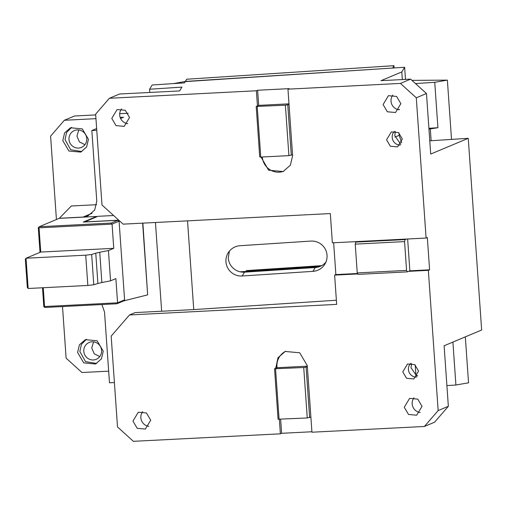 <?xml version="1.0" encoding="UTF-8"?>
<svg xmlns="http://www.w3.org/2000/svg" width="507" height="507" viewBox="0 0 507 507"><rect width="100%" height="100%" fill="white"/><g stroke="black" fill="none" stroke-linecap="round" stroke-linejoin="round"><path stroke-width="0.76" d="M95.956 118.657L64.332 120.273L74.516 116.002L95.696 114.918M119.709 113.695L128.182 113.257M99.74 356.586L94.232 353.766L91.735 348.011L93.561 341.857M78.743 129.976L76.918 136.13L79.415 141.878L84.922 144.704M120.603 118.48L123.531 117.25L120.172 117.421M96.767 130.299L91.843 130.553L96.647 128.537M114.411 382.544L109.48 382.798L104.537 312.166L101.92 304.542M62.507 306.551L66.113 358.138L81.969 372.518L108.663 371.156M56.423 219.512L50.592 136.161L64.332 120.273M101.571 350.432A9.132 8.86 -112.8 0 0 89.156 342.466A9.132 8.86 -112.8 0 0 83.813 351.338A9.132 8.86 -112.8 0 0 96.222 359.305A9.132 8.86 -112.8 0 0 101.571 350.432M68.996 139.45A9.132 8.86 67.2 0 1 74.339 130.578A9.132 8.86 67.2 0 1 86.754 138.544A9.132 8.86 67.2 0 1 81.405 147.423A9.132 8.86 67.2 0 1 68.996 139.45M96.622 204.695L71.316 205.988L59.357 218.276L83.04 217.072L87.869 215.969L94.663 210.075L96.78 201.178L91.843 130.553M88.433 139.298L82.28 128.873L70.505 127.789L64.617 132.897L62.786 140.604L68.939 151.029L80.714 152.113L86.602 147.005L88.433 139.298M103.251 351.18L101.419 358.893L95.531 364.001L83.756 362.911L77.603 352.492L79.434 344.779L85.322 339.671L97.097 340.755L103.251 351.18M113.612 215.513L97.838 216.318L84.492 222.003M142.873 223.137L147.651 294.865L142.638 223.15M173.451 83.598L185.385 81.488M96.641 363.468L85.499 361.611L79.865 351.541L81.393 344.373L86.475 339.253M81.823 151.58L70.682 149.73L65.048 139.653L66.575 132.485L71.658 127.365M96.622 216.457L59.135 218.371L39.216 226.737L111.236 223.055L117.801 220.304L83.268 222.066L96.622 216.457L96.957 216.685M118.752 220.171L84.485 221.92M123.531 300.93L147.651 294.865M40.015 252.359L38.298 227.795L39.216 226.737M124.659 300.873L119.031 220.425M42.493 287.767L43.805 306.494L44.857 307.451L116.883 303.775L123.448 301.019L124.589 299.865L117.573 302.812L115.875 278.597L110.551 280.834L108.435 250.566L113.758 248.329L112.066 224.113L111.236 223.055M25.35 259.191L27.327 287.444L28.158 288.496L26.041 258.228L25.35 259.191M38.646 227.313L39.058 227.839L112.066 224.113L119.082 221.166L117.801 220.304M95.772 253.189L99.746 252.245L101.863 282.513L97.889 283.464L95.772 253.189L91.666 254.495L85.721 255.179L26.041 258.228L40.75 252.055L39.058 227.839M44.217 307.02L44.565 306.539L117.573 302.812L116.883 303.775M44.565 306.539L43.247 287.729M40.75 252.055L113.758 248.329M99.746 252.245L108.435 250.566M101.863 282.513L110.551 280.834M97.889 283.464L93.782 284.769L87.838 285.454L28.158 288.496M398.99 132.904L399.161 135.356L401.721 142.746M415.214 364.964L415.981 375.883M326.204 261.758C323.384 265.237 319.74 267.17 315.259 267.538L244.494 272.164C240.001 272.379 236.116 270.947 232.84 267.861C230.108 265.136 228.587 261.859 228.27 258.025L229.411 251.117M149.806 92.458L149.578 89.232L181.924 87.115L179.605 90.937L119.57 94.004L109.379 98.276L256.384 90.772L257.442 105.906L256.2 106.432L285.384 105.19L288.908 155.636L260.756 157.075L259.723 156.878L256.2 106.432M399.389 109.297L398.407 109.708M429.778 140.826L468.246 138.31L430.703 154.065L426.469 93.522L410.613 79.143L381.017 80.657L401.81 71.931L402.343 79.567M109.379 98.276L95.639 114.164L101.989 204.974L123.131 224.145L330.323 213.567L332.364 242.834L426.095 238.049L427.338 237.523L429.594 269.813L428.352 270.332L438.156 410.581L448.346 406.303L444.113 345.768L481.65 330.013L468.246 138.31M415.962 375.668L417.584 375.56M225.951 261.84A15.223 15.147 -148.7 0 0 242.169 275.985L312.933 271.359A15.223 15.147 -148.7 0 0 327.04 255.23A15.223 15.147 -148.7 0 0 310.816 241.085L240.052 245.711A15.223 15.147 -148.7 0 0 225.951 261.84M410.613 79.143L400.429 83.421L287.957 89.162L289.199 88.636L257.632 90.252L256.384 90.772M401.81 71.931L404.649 67.26L185.277 81.602L184.504 82.875L152.157 84.992L149.578 89.232M404.649 67.26L405.499 79.409M395.359 131.414L394.763 135.648L400.796 144.368M426.095 238.049L416.285 97.8L400.429 83.421M426.469 93.522L416.285 97.8M448.346 406.303L434.6 422.198L424.416 426.469L311.944 432.211L307.286 365.623L299.713 352.79L285.219 351.452L277.975 357.746L275.789 368.24L274.541 368.76L303.725 367.524L307.255 417.971L278.07 419.213L274.541 368.76M417.027 376.435L410.993 367.708L411.589 363.475M280.644 419.333L281.619 433.301L311.913 431.755M281.619 433.301L280.371 433.821L133.373 441.324L117.51 426.951L111.166 336.141L129.481 314.955L336.667 304.377L334.626 275.117L335.868 274.598L357.555 273.488M155.446 222.497L161.651 311.247L193.725 309.587L336.382 300.233M187.539 220.856L193.744 309.555M261.023 157.062L268.615 170.194L283.109 171.531L290.359 165.244L292.615 155.75L287.957 89.162M383.096 104.556L388.438 95.684L396.594 96.431L400.853 103.65L395.511 112.522L387.354 111.774L383.096 104.556M386.549 139.818L390.339 146.231L397.583 146.903L402.336 139.013L398.546 132.6L391.303 131.934L386.549 139.818M111.781 118.404L117.123 109.531L125.28 110.285L129.538 117.497L124.196 126.37L116.04 125.622L111.781 118.404M257.632 90.252L258.69 105.386L257.442 105.906M258.69 105.386L288.984 103.84M392.488 68.058L185.385 81.431L186.728 79.225L393.964 65.682L392.633 68.046M407.641 238.987L409.865 270.82L429.594 269.813M409.865 270.82L407.375 271.866L358.043 274.382L357.245 272.918L355.23 244.127L404.561 241.611L405.118 239.577L406.361 239.057M428.352 270.332L408.617 271.34M279.363 419.397L280.371 433.821M438.156 410.581L424.416 426.469M357.796 273.932L334.626 275.117M422.02 406.341L416.678 415.214L408.522 414.466L404.263 407.248L409.605 398.375L417.755 399.123L422.02 406.341M132.948 421.095L138.291 412.223L146.441 412.977L150.706 420.189L145.357 429.068L137.207 428.314L132.948 421.095M418.567 371.08L414.777 364.666L407.527 363.994L402.78 371.885L406.563 378.298L413.813 378.963L418.567 371.08M161.651 311.228L135.141 312.578L129.481 314.955M333.644 242.764L335.868 274.598M262.296 156.999A16.237 15.755 -112.8 0 0 283.73 171.252M392.843 95.075A9.132 8.86 -112.8 0 0 399.028 109.804M394.376 131.338A8.118 7.878 -112.8 0 0 400.169 145.122M121.528 108.923A9.132 8.86 -112.8 0 0 127.713 123.657M285.853 351.205A16.237 15.755 -112.8 0 0 276.961 366.707L277.031 367.721L275.789 368.24M420.195 412.495A9.132 8.86 67.2 0 1 414.01 397.767M148.874 426.349A9.132 8.86 67.2 0 1 142.695 411.614M416.393 377.189A8.118 7.878 67.2 0 1 410.607 363.399M186.772 79.225L393.964 65.676L394.123 67.951L393.964 65.676M277.031 367.721L307.324 366.174M357.029 241.573L355.787 242.093L405.118 239.577M355.787 242.093L355.23 244.127M407.375 271.866L406.57 270.402L404.561 241.611M406.57 270.402L357.245 272.918M310.886 417.077L307.255 417.971M307.356 366.631L306.114 367.15L309.644 417.603M306.114 367.15L303.725 367.524M279.097 419.409L275.574 368.963M292.545 154.743L288.908 155.636M289.015 104.296L287.767 104.816L291.297 155.269M287.767 104.816L285.384 105.19M260.756 157.075L257.226 106.628M446.895 385.586L455.907 385.003L468.538 382.823L465.325 336.863M452.903 342.079L455.907 385.003M415.493 83.566L434.74 82.305L437.915 127.713L428.96 129.114M437.915 127.713L428.903 128.303M246.478 270.573L246.123 271.112M246.332 271.391L320.538 266.219M430.323 129.025L431.14 140.731M434.74 82.305L447.37 80.125L451.515 139.4M411.969 80.372L447.37 80.125M92.04 213.295L83.04 217.072M87.838 285.454L85.721 255.179M91.666 254.495L93.782 284.769M394.972 137.112L399.161 135.356M244.494 272.164L242.169 275.985M315.259 267.538L312.933 271.359M317.458 267.233L242.27 272.151M240.058 271.803L319.6 266.606M261.865 157.018L261.042 157.366M276.961 366.707L275.719 367.233M321.653 265.655L246.434 270.573L321.666 265.649M240.033 271.803L319.625 266.6"/></g></svg>
